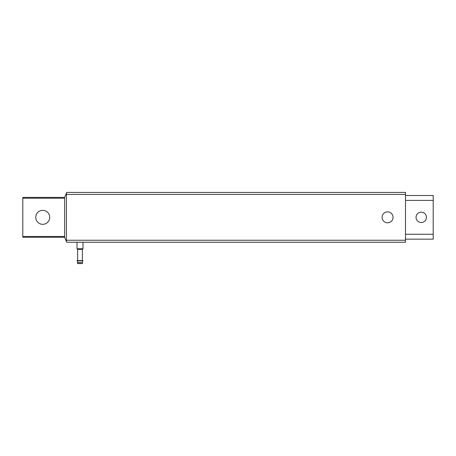 <?xml version="1.0" encoding="UTF-8"?>
<svg xmlns="http://www.w3.org/2000/svg" width="456" height="456" viewBox="0 0 456 456"><rect width="100%" height="100%" fill="white"/><g stroke="black" fill="none" stroke-linecap="round" stroke-linejoin="round"><path stroke-width="0.68" d="M64.655 237.268L66.673 242.25L405.492 242.25L405.492 192.421L66.673 192.421L64.655 197.402L22.8 197.402L22.8 237.268L64.655 237.268L64.655 236.47L22.8 236.47M66.433 241.669L66.433 193.008M64.655 236.47L64.655 197.402M393.038 217.335A5.483 5.483 0 0 1 384.813 222.083A5.483 5.483 0 0 1 384.813 212.587A5.483 5.483 0 0 1 393.038 217.335M49.71 217.335A6.977 6.977 0 0 1 39.244 223.377A6.977 6.977 0 0 1 39.244 211.293A6.977 6.977 0 0 1 49.71 217.335M77.611 263.579L82.399 263.579L82.399 262.645L77.611 262.645L77.611 263.579M77.053 260.849L82.958 260.849L77.241 260.587L77.611 262.645M82.399 249.358L77.611 249.358L77.611 260.587L82.399 260.587L82.399 249.358L82.992 248.765L82.992 242.25M77.611 249.358L77.013 248.765L82.992 248.765M77.013 248.765L77.013 242.25M405.492 195.51L433.2 195.51L433.2 239.161L405.492 239.161M426.423 217.335A5.181 5.181 0 0 1 418.648 221.827A5.181 5.181 0 0 1 418.648 212.849A5.181 5.181 0 0 1 426.423 217.335M405.492 194.416L66.673 194.416M405.492 240.261L66.673 240.261M64.655 198.2L22.8 198.2M77.594 262.519L82.399 262.645M433.2 200.395L405.492 200.395M433.2 234.281L405.492 234.281M82.416 262.519L82.958 260.849"/></g></svg>
